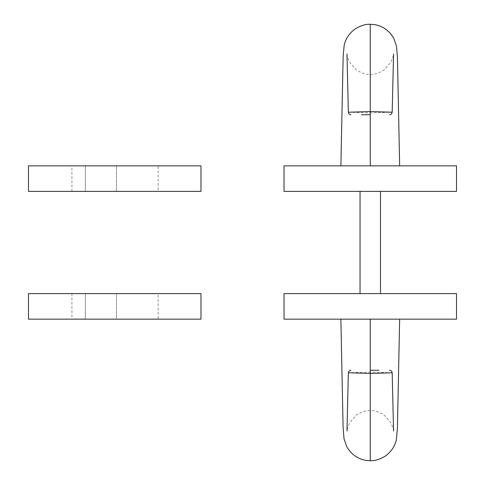 <?xml version="1.0" encoding="UTF-8"?>
<svg xmlns="http://www.w3.org/2000/svg" width="485" height="485" viewBox="0 0 485 485"><rect width="100%" height="100%" fill="white"/><g stroke="black" fill="none" stroke-linecap="round" stroke-linejoin="round"><path stroke-width="0.36" stroke-dasharray="2.42 1.82" d="M158.171 165.84L116.491 165.84L116.491 191.393L158.171 191.393L158.171 165.84L116.491 165.84L116.491 191.393L71.925 191.393L71.925 165.84L116.491 165.84L71.925 165.84M71.925 191.393L158.171 191.393M200.978 165.84L200.978 191.393L28.488 191.393L28.488 165.84L200.978 165.84M284.022 293.607L456.512 293.607L456.512 319.16L284.022 319.16L284.022 293.607M360.046 293.607L380.489 293.607L360.046 293.607L360.046 191.393L380.489 191.393L360.046 191.393M370.267 319.16L399.652 319.16L340.882 319.16L370.267 319.16L370.267 460.562L370.267 373.438M392.183 372.777L370.267 372.116L370.267 370.267M370.267 372.116L370.267 410.577L370.267 372.116L348.357 372.777M456.512 191.393L284.022 191.393L284.022 165.84L456.512 165.84L456.512 191.393M370.267 165.84L399.658 165.84L370.267 165.84L370.267 24.438L370.267 111.562M348.357 112.223L370.267 112.884L370.267 114.733M370.267 112.884L370.267 74.423L370.267 112.884L392.183 112.223M380.489 191.393L380.489 293.607M158.171 319.16L116.491 319.16L116.491 293.607L158.171 293.607L158.171 319.16L116.491 319.16L116.491 293.607L71.925 293.607L71.925 319.16L116.491 319.16L71.925 319.16M71.925 293.607L158.171 293.607M200.978 293.607L200.978 319.16L28.488 319.16L28.488 293.607L200.978 293.607M85.342 165.84L85.342 191.393L85.342 165.84M85.342 319.16L85.342 293.607L85.342 319.16M393.565 431.044C393.881 430.632 392.977 427.855 390.868 422.708L384.453 415.324C376.718 410.116 371.686 410.649 370.267 410.577C368.903 410.656 363.986 410.116 356.299 415.16L349.612 422.817C347.545 427.916 346.66 430.662 346.975 431.044M346.975 53.956C346.66 54.368 347.557 57.145 349.673 62.292L356.081 69.676C363.817 74.884 368.855 74.35 370.267 74.423C371.631 74.344 376.554 74.884 384.235 69.84L390.922 62.183C392.995 57.084 393.875 54.338 393.565 53.956"/><path stroke-width="0.73" d="M200.978 191.393L200.978 165.84L28.488 165.84L28.488 191.393L200.978 191.393M456.512 293.607L284.022 293.607L284.022 319.16L456.512 319.16L456.512 293.607M350.91 370.267C349.727 370.207 348.873 371.037 348.357 372.777L370.267 373.438L392.183 372.777L393.565 431.044M340.882 319.16L343.095 427.346L344.017 438.767L346.611 446.358C350.891 454.008 357.19 458.664 365.502 460.32L370.267 460.75L370.267 370.267C395.354 370.267 395.354 370.267 370.267 370.267C345.187 370.267 345.187 370.267 370.267 370.267M360.046 191.393L360.046 293.607M380.489 293.607L380.489 191.393M284.022 191.393L456.512 191.393L456.512 165.84L284.022 165.84L284.022 191.393M389.631 114.733C390.813 114.793 391.662 113.963 392.183 112.223L370.267 111.562L348.357 112.223L346.975 53.956M399.658 165.84L397.439 57.654L396.524 46.233L393.929 38.642C389.643 30.991 383.35 26.335 375.038 24.68L370.267 24.25L370.267 114.733C345.187 114.733 345.187 114.733 370.267 114.733C395.348 114.733 395.348 114.733 370.267 114.733M200.978 319.16L200.978 293.607L28.488 293.607L28.488 319.16L200.978 319.16M370.267 319.16L370.267 372.116M370.267 165.84L370.267 112.884M370.267 460.75C372.08 460.695 377.785 461.089 386.115 455.524C393.135 450.183 395.827 442.981 396.39 439.428L397.397 428.546L399.652 319.16M392.183 372.777C391.771 371.037 390.916 370.2 389.625 370.267M378.937 370.267L370.34 370.267M348.357 372.777L346.975 431.001M370.267 24.25C368.461 24.305 362.756 23.91 354.426 29.476C347.399 34.817 344.708 42.019 344.15 45.572L343.144 56.454L340.882 165.84M348.357 112.223C348.77 113.963 349.618 114.799 350.91 114.733M361.604 114.733L370.194 114.733M392.183 112.223L393.559 53.999"/></g></svg>
